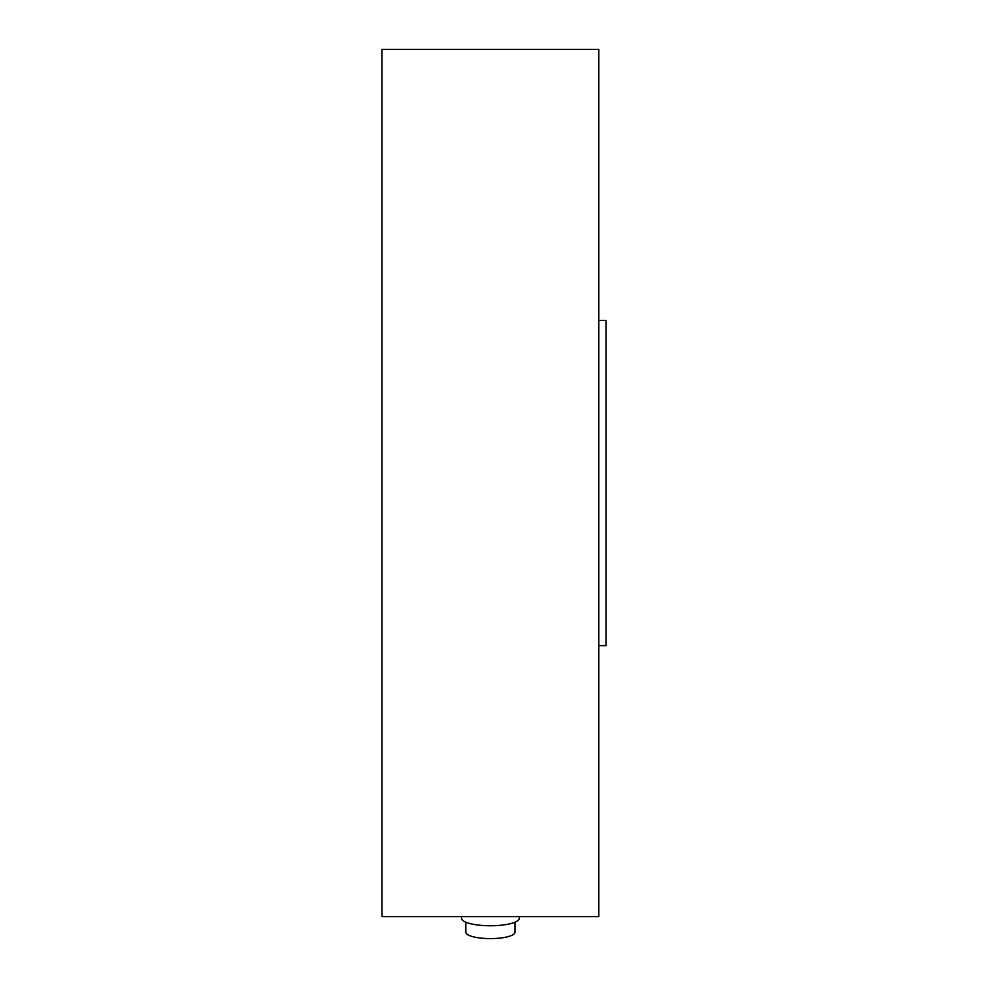 <?xml version="1.0" encoding="UTF-8"?>
<svg xmlns="http://www.w3.org/2000/svg" width="988" height="988" viewBox="0 0 988 988"><rect width="100%" height="100%" fill="white"/><g stroke="black" fill="none" stroke-linecap="round" stroke-linejoin="round"><path stroke-width="1.48" d="M598.79 916.617L598.79 49.4L381.986 49.4L381.986 916.617L598.79 916.617M598.79 645.621L606.014 645.621L606.014 320.408L598.79 320.408M465.817 922.224L465.817 932.24A24.576 6.36 0 0 0 490.381 938.6A24.576 6.36 0 0 0 514.958 932.24L514.958 922.224M461.482 916.617L461.482 918.284A28.911 7.484 0 0 0 490.381 925.756A28.911 7.484 0 0 0 519.293 918.284L519.293 916.617"/></g></svg>
